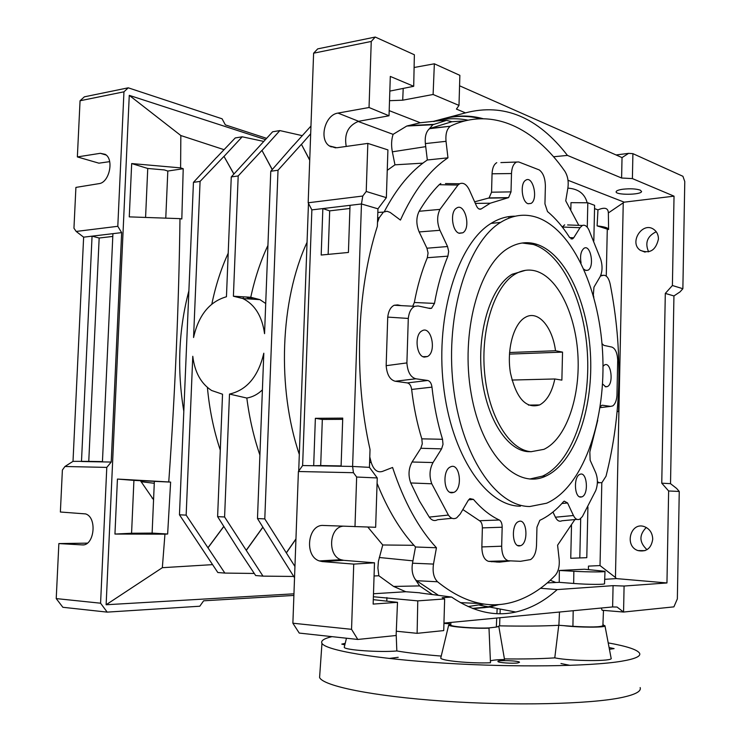 <?xml version="1.0" encoding="UTF-8"?>
<svg xmlns="http://www.w3.org/2000/svg" width="741" height="741" viewBox="0 0 741 741"><rect width="100%" height="100%" fill="white"/><g stroke="black" fill="none" stroke-linecap="round" stroke-linejoin="round"><path stroke-width="1.11" d="M507.103 560.798L509.391 560.909M640.159 687.583C641.511 691.297 635.352 694.613 621.69 697.522C590.234 704.191 513.365 706.006 442.979 701.088C372.482 696.216 323.132 685.971 319.584 677.506L319.806 674.43M608.213 642.892C627.071 646.263 637.547 649.737 639.631 653.33C640.956 656.35 634.852 658.999 621.31 661.268C590.132 666.483 514.059 667.511 444.368 663.139C374.566 658.795 325.586 650.227 321.965 643.345C320.566 640.808 323.91 638.566 331.977 636.639M443.942 623.413L449.333 623.765L450.824 625.172C451.732 626.821 475.852 628.581 488.986 627.923L490.477 662.769C471.063 663.612 441.414 660.777 440.738 658.119L440.923 657.378M490.357 660.889C492.784 660.111 497.507 659.647 504.528 659.509L498.813 626.432L496.331 627.062L496.72 618.04M604.98 625.858L611.121 658.221C613.974 661.509 571.441 661.287 554.777 657.869C540.671 658.795 523.878 659.138 504.417 658.906M554.777 657.869L558.742 625.302M396.176 634.037L396.833 650.959C379.985 652.543 344.824 650.089 344.232 647.347L344.398 646.671M441.228 656.072C423.38 654.646 408.587 652.941 396.833 650.959M498.813 626.432L497.924 626.469M344.834 644.892L341.777 644.105L345.213 643.336M517.913 662.917C513.013 663.741 498.035 662.704 497.943 661.537C496.6 659.898 519.163 660.648 519.506 662.259L517.913 662.917M597.385 482.53L601.849 482.724L606.027 476.213C621.671 413.978 623.042 349.863 610.139 283.886C608.676 277.838 606.379 274.976 603.267 275.309L600.738 275.383M525.471 270.326L512.161 274.253C491.394 286.137 477.278 329.55 481.409 373.01C485.364 416.507 506.418 450.324 528.037 451.658L531.343 451.704M529.815 479.029L542.486 476.13C571.126 463.31 589.762 411.088 587.604 357.486C585.622 303.893 562.938 253.774 533.261 244.465L522.164 243.011M602.516 383.921L605.749 386.83L607.305 386.607C613.993 384.005 611.103 361.191 604.536 364.952L603.007 366.295M480.677 603.535L460.393 602.637M438.737 595.384L437.422 595.208M535.697 271.021C528.796 269.122 521.997 270.122 515.31 274.013C494.58 285.906 480.492 329.384 484.614 372.908C488.569 416.488 509.586 450.352 531.167 451.695L543.903 449.342C565.661 439.228 579.944 398.704 578.017 357.116C576.22 315.527 558.334 277.393 535.697 271.021M580.712 497.081L581.898 496.868C589.123 494.506 587.02 470.785 579.888 474.37C573.488 476.491 574.247 497.507 580.712 497.081M451.871 492.802L453.816 492.404C463.264 488.838 459.726 461.893 450.435 466.923C442.312 470.063 443.609 493.256 451.871 492.802M459.355 233.304L462.801 232.804C471.424 228.052 464.774 202.006 456.437 208.175C449.806 211.88 452.149 231.85 459.355 233.304M583.945 269.233L585.825 270.465L587.993 270.215C594.782 267.038 590.633 243.9 584.028 248.272C580.87 250.986 579.879 255.904 581.055 263.055M515.115 216.215C506.937 216.094 498.915 218.493 491.051 223.402C457.957 243.409 435.486 314.619 443.368 384.764C451 454.993 486.253 506.288 520.423 506.186M447.907 256.154L427.325 257.711L428.066 253.014L426.936 248.216L447.545 246.531L448.666 251.403L447.907 256.154C442.044 270.252 437.57 286.007 434.485 303.412L431.54 308.293L429.891 308.469L418.109 305.968L414.682 306.329L394.184 305.255L397.648 304.903L401.057 305.616M427.724 380.476C429.993 381.059 431.419 383.273 431.975 387.135L411.644 389.442C411.07 385.653 409.634 383.477 407.346 382.912L427.724 380.476L415.868 378.79C410.607 377.308 407.615 372.019 406.902 362.914L408.291 318.435C409.013 312.183 411.153 308.145 414.682 306.329M431.975 387.135C433.994 405.605 437.514 422.991 442.525 439.293L443.007 444.35L441.59 448.87L420.842 448.277L422.277 443.831L421.814 438.839L442.525 439.293M509.938 560.983L499.332 562.16L488.56 561.354C484.253 559.964 482.011 555.157 481.854 546.932L482.372 527.879C482.354 524.239 481.4 521.859 479.529 520.728L499.323 520.006C490.292 515.81 481.669 508.947 473.453 499.388L469.887 498.6L468.247 500.37L460.124 514.143L456.706 517.82C453.631 519.478 450.861 518.561 448.398 515.06L431.781 483.79C429.085 476.278 429.502 469.201 433.022 462.551L441.59 448.87M499.323 520.006C501.185 521.118 502.139 523.535 502.166 527.231L482.372 527.879M597.728 420.295L589.836 451.917L590.132 460.189L595.708 472.675C597.922 478.519 597.931 484.484 595.755 490.579L582.407 516.542L579.888 519.117C577.396 520.293 575.248 519.089 573.441 515.514L567.569 502.972L564.216 501.129L563.355 501.842C556.908 509.336 549.924 515.069 542.412 519.043L539.809 520.321L536.956 527.194L536.512 545.478C536.104 552.582 534.122 557.288 530.556 559.594L520.525 561.308L508.363 560.761C504.065 559.409 501.833 554.555 501.666 546.21L502.166 527.231M600.043 407.42L601.497 405.494L602.59 405.253L601.803 405.346M601.998 343.629L603.887 345.38L611.853 347.075C615.28 348.409 617.234 352.707 617.707 359.959L616.957 395.611C616.503 400.798 615.086 404.234 612.705 405.92L610.593 406.383L602.59 405.253M593.856 297.252L593.319 295.103L593.967 287.137L599.997 276.912C602.414 271.966 602.683 266.176 600.803 259.526L588.854 229.803C586.937 226.051 584.779 224.606 582.37 225.477L567.597 224.94M569.699 237.629L573.729 237.768L580.036 227.691L582.37 225.477M573.729 237.768L572.524 238.908L569.551 237.407C562.91 226.885 555.565 218.271 547.506 211.565L544.941 203.877L545.376 186.195C545.237 178.312 543.19 172.885 539.226 169.921L518.746 161.964L500.888 162.594M511.012 191.873L508.585 197.615L507.863 197.828L488.393 198.116L489.097 197.903L491.552 192.206L511.012 191.873L511.494 173.542C511.781 167.753 513.328 164.011 516.144 162.316M507.863 197.828L490.246 203.219L481.122 208.99C479.371 209.694 477.834 208.693 476.5 205.989L469.34 189.965C466.58 184.342 463.347 182.277 459.642 183.768L445.489 183.564M447.545 246.531L439.95 230.303C436.894 222.68 436.903 215.705 439.969 209.379L457.966 185.065L459.642 183.768M528.138 203.747L531.056 203.414C538.54 199.394 532.899 174.95 525.656 180.258C519.849 183.398 521.849 202.182 528.138 203.747M424.389 357.106L427.455 356.541C437.051 351.901 431.206 324.79 421.87 330.931C414.182 334.728 416.294 356.504 424.389 357.106M519.404 545.922L520.627 545.672C528.944 543.042 526.842 517.588 518.626 521.553C511.188 523.97 511.929 546.756 519.404 545.922M384.292 211.676C396.685 188.057 411.033 170.828 427.325 159.991L447.962 157.824C429.447 170.254 413.598 191.002 400.436 220.077L390.137 212.408L386.997 211.259L383.421 212.111L379.225 217.743L377.651 217.826M428.956 129.212L430.326 128.313L450.315 126.239C446.842 128.971 445.415 134.001 446.026 141.318L425.362 143.587C424.76 137.011 425.955 132.222 428.956 129.212L432.874 124.729L446.499 120.366L451.908 121.728L464.681 120.95M369.602 462.467L371.195 462.412C373.594 469.803 377.289 472.823 382.3 471.461L392.573 467.469C403.882 501.611 418.517 528.37 436.449 547.756L433.494 564.077C432.392 571.996 433.735 577.897 437.533 581.768L416.553 580.703L415.229 579.295C412.385 575.146 411.468 569.783 412.496 563.197L415.506 546.988L436.449 547.756M578.804 225.347L565.735 200.857L567.93 187.769C568.736 181.378 567.708 175.876 564.846 171.254C534.585 127.776 491.941 106.741 450.945 125.896M427.325 159.991L425.362 143.587M447.962 157.824L446.026 141.318M600.46 276.032L603.267 275.309M580.036 227.691L562.308 227.042L564.679 224.838M437.533 581.768C465.496 604.323 492.96 610.297 519.913 599.691C532.64 594.671 544.422 586.548 555.259 575.34C558.381 571.58 559.687 566.272 559.168 559.427L557.593 545.2L574.868 519.58M598.765 482.493L597.394 481.65M430.326 128.313L451.908 121.728M576.998 519.376L561.928 520.775C559.418 521.942 557.241 520.756 555.417 517.218L552.943 512.05M462.838 509.53L479.529 520.728M452.038 518.283L437.57 519.728C434.495 521.358 431.725 520.488 429.243 517.088L419.508 501.073L410.746 482.956C408.087 475.518 408.523 468.544 412.07 462.004L420.842 448.277M411.644 389.442C413.663 406.874 417.053 423.343 421.814 438.839M415.868 378.79L395.222 381.254L407.346 382.912M395.222 381.254C389.942 379.818 386.922 374.631 386.163 365.684L387.728 317.102C388.497 310.979 390.646 307.033 394.184 305.255M412.718 306.228L414.339 302.485L434.485 303.412M427.325 257.711C421.722 271.16 417.396 286.082 414.339 302.485M439.95 230.303L419.165 231.942L426.936 248.216M419.165 231.942C416.09 224.449 416.081 217.567 419.137 211.278C425.297 200.839 431.984 191.975 439.181 184.704L440.812 183.49M488.393 198.116L474.629 201.811M511.494 173.542L492.052 173.802L491.552 192.206M492.052 173.802C492.339 168.059 493.914 164.345 496.766 162.668M379.225 217.743L377.493 222.522M369.778 456.965L371.195 462.412M537.04 217.437C573.719 230.192 600.831 292.676 602.859 358.255C605.082 423.843 582.176 487.782 546.599 503.222L529.796 506.52C495.822 506.64 460.726 455.113 453.122 384.533C445.258 314.036 467.608 242.502 500.527 222.439C512.587 214.983 524.758 213.315 537.04 217.437M536.364 244.187C565.994 253.515 588.632 303.708 590.605 357.384C592.763 411.051 574.164 463.357 545.589 476.194C516.764 489.829 481.631 454.52 471.183 393.693C460.393 333.033 478.732 265.361 508.298 248.17C517.542 242.631 526.897 241.297 536.364 244.187M508.363 560.761L488.56 561.354M473.453 499.388L468.571 499.869M429.243 517.088L448.398 515.06M431.781 483.79L410.746 482.956M386.163 365.684L406.902 362.914M408.291 318.435L387.728 317.102M419.137 211.278L439.969 209.379M457.966 185.065L439.181 184.704M488.986 627.923L496.331 627.062M468.006 120.181C456.595 117.912 445.063 118.31 433.429 121.376L442.303 118.995M443.748 118.616C456.224 115.596 468.534 115.633 480.687 118.727M481.168 118.717C471.239 116.133 461.161 115.568 450.945 117.041M553.546 156.759L567.449 155.415C537.781 117.059 503.797 102.879 465.496 112.873L441.275 119.273M554.833 378.975C551.989 392.267 546.914 400.918 539.615 404.947C526.008 409.032 516.292 398.399 510.466 373.038C506.473 349.659 513.606 323.622 525.36 317.324C537.901 309.812 552.378 326.568 555.509 350.743L562.539 352.114L561.873 380.124L554.833 378.975L511.957 380.05M250.226 299.021L246.308 297.002M140.494 480.761L153.563 499.767M266.519 138.308L225.366 124.896L222.087 118.801L128.249 87.818L84.372 96.83L80.056 100.757L123.951 91.819L117.8 226.301L121.654 232.618L111.215 462.051L106.787 467.395L64.949 466.497L62.383 470.044L60.373 512.012L85.66 513.921C97.562 517.551 94.2 546.45 82.038 544.894L58.863 543.579L56.223 598.589L100.581 603.202L107.186 612.122L62.865 607.287L56.223 598.589M106.787 467.395L100.581 603.202M293.89 595.431L203.636 600.803L199.792 606.221L107.186 612.122M374.492 562.808L343.704 560.326L322.27 561.576L353.735 564.105L374.492 562.808L373.149 604.082L397.5 602.331L396.12 635.5L357.792 639.455L299.244 633.073L292.88 623.218L298.401 471.517L302.624 465.543L311.868 209.888L308.173 202.775L313.61 53.195L371.25 41.45L375.242 37.05L317.694 48.878L313.61 53.195M417.118 633.333L417.776 600.877L444.646 598.941L443.729 630.591L417.118 633.333L396.296 631.221M212.472 564.642L162.344 567.689L164.947 534.159L114.948 534.057L117.43 479.066L168.753 481.956C175.089 393.175 178.831 305.403 179.989 218.641L129.267 216.872L131.676 163.557L180.6 167.883L180.841 135.538L224.014 149.663M180.841 135.538L129.267 95.357L265.361 139.549M129.267 95.357L106.13 604.749L162.344 567.689M106.13 604.749L293.955 593.819M228.2 253.209C221.105 268.668 215.65 285.609 211.843 304.051M243.205 297.845L243.419 296.826M308.469 203.349L298.706 471.072M183.814 411.311C176.942 369.74 178.637 329.578 188.881 290.833M179.989 218.641L181.823 218.975L183.212 168.707L180.6 167.883M164.947 534.159L167.642 534.02L170.625 482.104L168.753 481.956M608.361 212.945C608.194 207.999 604.73 206.98 597.968 209.87L597.107 225.885C604.647 226.727 608.472 227.941 608.593 229.525L608.361 212.945L624.191 202.163L568.004 180.285M608.593 229.525L597.107 225.885M606.268 276.106L607.277 229.441M617.197 411.505L618.605 411.598L619.569 365.758L618.902 365.739M588.428 566.115L600.025 565.578L601.812 482.743M600.025 565.578L615.447 577.48L623.237 203.275M619.55 366.517L618.911 366.499M170.625 482.104L133.917 480.39L131.574 533.251L152.118 533.094L167.642 534.02M154.35 481.631L152.118 533.094M183.212 168.707L167.818 171.051L165.771 218.141M167.818 171.051L164.354 169.93L147.746 168.466L145.579 217.437M123.951 91.819L128.249 87.818M465.496 112.873L456.428 109.094L458.994 105.407L459.865 75.35L434.356 63.8L433.105 94.487L458.994 105.407M389.516 100.693L402.706 100.192L433.105 94.487M346.232 146.431C344.019 133.908 348.159 125.525 358.635 121.292L389.025 115.781L390.303 76.425L413.71 86.299L389.822 91.106M439.283 120.718L420.295 122.747L389.192 110.631M434.004 121.607L433.429 121.376M420.295 122.747L406.763 126.044L393.101 134.353L358.014 121.422M387.913 149.895L367.832 143.402L366.221 191.474L386.357 197.662L387.913 149.895M353.735 564.105L351.549 629.322L357.792 639.455M443.952 623.098L612.631 606.944L617.049 607.036L623.561 612.047L673.893 606.86L677.348 598.904L679.256 491.459L676.552 488.375L670.522 483.66L673.94 295.946L680.071 291.852L682.869 288.721L684.777 181.545L682.924 176.293L632.907 153.656L628.6 153.359L616.086 154.962M601.284 608.037L602.137 610.269L623.561 612.047L624.089 586.038L666.956 582.954L668.632 490.977L679.256 491.459M483.16 118.708C470.692 115.318 458.04 115.161 445.211 118.227M427.14 593.912L419.99 592.939M468.145 606.573L484.021 604.072M386.357 197.662L377.947 208.814L377.373 226.255C356.634 290.722 353.587 376.928 370.028 449.5L369.435 467.358L377.252 477.945L375.65 527.286L323.53 525.471C307.756 523.961 303.93 556.185 319.334 560.928L322.27 561.576M343.704 560.326L340.925 559.705C327.531 555.602 329.013 527.824 342.694 526.23M658.443 239C658.416 234.851 656.887 231.664 653.849 229.441C642.604 221.04 628.674 242.548 640.243 250.282C649.774 254.089 655.841 250.328 658.443 239M652.728 539.207C652.469 532.955 649.662 528.75 644.3 526.61C630.498 521.571 624.042 546.182 637.982 550.591C646.365 552.202 651.283 548.405 652.728 539.207M668.632 490.977L661.759 483.188L665.307 293.408L672.402 285.507L674.032 196.161L624.191 202.163M615.447 577.48L616.373 578.601L666.956 582.954M540.504 588.271L557.195 589.595L613.076 585.649L624.089 586.038M604.684 579.323L616.373 578.601M547.247 582.908L559.223 582.333L573.654 583.454C588.53 584.64 605.99 584.705 604.526 583.593L604.999 571.422M427.075 593.865L451.584 597.042C473.267 611.788 494.664 616.781 515.773 612.029C530.639 608.611 544.45 601.136 557.195 589.595M373.483 593.754L405.781 591.735L419.749 592.791M373.297 599.654L397.5 602.331M417.776 600.877L373.39 596.746M444.646 598.941L442.173 597.709L451.584 597.042M567.449 155.415L621.606 178.016L632.397 178.59L674.032 196.161M640.233 190.122C636.01 188.76 630.248 188.455 622.968 189.214C618.809 189.807 616.54 190.613 616.151 191.66C614.761 195.207 641.132 195.078 641.586 191.521L640.233 190.122M449.333 623.765L449.352 622.579M559.344 570.468L584.492 569.227L604.999 571.292C606.499 572.126 588.882 572.126 573.858 571.265L559.344 570.468L559.223 582.333M603.48 610.38L602.887 625.654C600.821 627.118 590.836 627.34 572.923 626.321L558.881 625.293L559.492 612.038M294.946 566.495L264.796 518.904L257.479 518.552L263.805 353.207C258.303 376.474 246.864 390.099 229.497 394.073L224.597 516.977L262.981 576.128L293.695 576.452M257.479 518.552L294.538 577.758M147.746 168.466L131.676 163.557M330.514 146.292L329.977 146.366M331.107 146.468L331.088 146.959M224.597 516.977L217.613 516.634L238.454 549.553L255.654 575.535L262.981 576.128M262.87 527.286L246.503 550.081M254.274 573.46L224.856 573.08L186.158 515.125L179.461 514.8L193.447 182.36L200.079 181.406L193.568 337.516C198.569 315.212 209.536 301.624 226.45 296.752L231.266 176.932L272.623 131.778L279.866 130.583L261.981 150.451L272.29 169.541M246.373 550.072L262.814 527.194M272.206 169.624L261.981 150.451M231.266 176.932L238.194 175.941L261.86 150.469M302.245 135.649L279.866 130.583M264.796 518.904L278.014 170.226L270.771 171.264L264.556 333.672C262.11 316.25 254.885 304.542 242.891 298.558L233.396 296.224L238.194 175.941M186.158 515.125L192.78 356.291C194.707 372.186 200.987 383.588 211.62 390.498L222.532 394.221L217.613 516.634M179.461 514.8L217.826 572.524L224.856 573.08M233.396 296.224L250.764 297.271C254.839 278.347 260.563 261.064 267.936 245.419M208.202 547.553L223.865 526.453M223.81 526.369L208.091 547.543M233.924 173.996L223.977 156.37L233.85 174.079M224.088 156.351L242.196 136.798L235.249 137.937L216.502 157.601M242.196 136.798L263.639 141.392M193.447 182.36L216.465 157.537M200.079 181.406L223.977 156.37M207.406 387.45C209.434 409.467 213.723 430.373 220.281 450.167M286.498 552.721L295.937 539.105M295.946 538.902L286.378 552.712M309.729 159.991L301.402 144.31L309.719 160.232M310.961 126.053L293.26 145.662M270.771 171.264L293.223 145.588M278.014 170.226L301.402 144.31M301.531 144.291L310.674 133.806M306.969 242.474C280.237 300.3 276.801 387.691 299.281 454.363M499.897 617.744L499.601 625.849L498.517 626.256M500.221 609.074L500.045 613.724M646.282 527.481C638.927 534.993 639.177 542.393 647.013 549.683M259.906 455.094C253.755 437.144 249.402 418.128 246.827 398.047C252.625 397.046 257.822 394.314 262.407 389.849M587.168 202.784C584.788 193.725 578.351 188.835 567.865 188.131M593.828 240.89L594.615 205.322L587.817 202.793L570.987 202.654L570.829 209.546M587.919 507.02L586.789 557.677L570.746 558.288L571.506 525.452M555.593 582.389L550.22 580.249M588.41 566.921L588.493 569.533M131.574 533.251L114.948 534.057M133.917 480.39L117.43 479.066M265.713 303.514L259.952 299.642L250.764 297.271M246.827 398.047L229.497 394.073M536.234 245.521L535.604 243.965M597.968 209.87L594.551 208.61M371.25 41.45L369.037 107.51L389.025 115.781M413.71 86.299L414.367 54.76L375.242 37.05M369.037 107.51L337.989 113.086C325.123 114.67 318.704 139.086 329.31 145.912L336.775 147.765L367.832 143.402M366.221 191.474L362.766 196.032L361.46 203.96L377.947 208.814M349.928 208.471L329.68 210.861L322.844 208.573L321.186 255.034L348.418 252.459L350.03 205.331L361.46 203.96L352.605 466.45L369.435 467.358M432.475 594.569L419.619 585.909L415.229 579.295M413.96 545.311L382.745 544.978L378.401 561.354L377.901 568.041L378.855 575.757L393.628 586.446L405.781 591.735M415.506 546.988C400.51 531.001 387.7 509.771 377.076 483.299M367.823 527.064L382.745 544.978M422.907 163.14L394.962 164.826L392.35 151.822C391.137 145.421 391.387 139.604 393.101 134.353M580.694 518.561L579.805 557.927L570.746 558.288M586.789 557.677L579.805 557.927M587.817 202.793L587.27 227.255M621.606 178.016L622.032 157.592L459.559 85.789M80.056 100.757L77.36 156.925L98.914 163.177L109.677 161.64M87.355 543.134L58.863 543.579M609.102 647.551L614.094 648.607L609.426 649.283M509.549 352.512L555.509 350.743M509.438 354.115L562.539 352.114M253.107 299.207L249.356 297.187M479.501 605.138L488.449 606.833L472.526 608.407M472.888 608.546L485.031 607.601L497.165 604.619M112.789 236.425L99.164 238.028L92.06 236.157L81.482 461.513L102.434 461.893L112.919 233.665L83.631 237.166L76.166 231.442L73.952 228.228L75.906 187.408L98.924 183.657C109.297 182.74 114.346 159.398 105.241 154.35L100.341 153.304L77.36 156.925M99.164 238.028L88.763 461.374L73.007 461.356L83.631 237.166M88.763 461.374L102.443 461.615M342.694 419.332L322.326 419.462L320.696 465.561L313.684 465.737L341.092 466.237L342.74 418.109L315.37 418.313L313.684 465.737L302.624 465.543M320.696 465.561L341.101 465.922M322.326 419.462L315.37 418.313M329.68 210.861L328.152 254.376M350.03 205.331L311.868 209.888M656.23 231.738C647.254 236.175 644.716 242.881 648.616 251.866M434.356 63.8L414.099 67.496M292.88 623.218L351.549 629.322M117.8 226.301L76.166 231.442M362.766 196.032L308.173 202.775M298.401 471.517L353.448 472.702L356.653 477.028L354.985 526.712M473.156 608.648L489.736 607.074L499.147 604.489M438.005 595.014L416.553 580.703M389.118 658.453L398.213 657.304M560.974 663.528L570.125 665.381M449.833 624.228L448.685 625.08C449.324 626.812 474.11 628.748 488.977 628.173M563.568 625.636C578.212 627.581 606.823 627.664 604.971 625.774L602.915 624.913M499.601 625.849C523.026 626.321 542.783 626.136 558.881 625.293M356.653 477.028L377.252 477.945M353.448 472.702L352.605 466.45L341.092 466.237M121.654 232.618L112.919 233.665M111.215 462.051L102.434 461.893M374.066 575.979L378.855 575.757M394.962 164.826L387.247 170.328M632.397 178.59L632.907 153.656M672.402 285.507L682.869 288.721M665.307 293.408L673.94 295.946M661.759 483.188L670.522 483.66M612.631 606.944L613.076 585.649M628.6 153.359L622.032 157.592M64.949 466.497L73.007 461.356M491.876 561.252L491.783 561.808M496.915 561.104L496.961 562.15M508.715 216.641L508.937 218.123M511.975 216.289L511.901 217.076M412.496 563.197L433.494 564.077M600.006 407.661L610.593 406.383M555.417 517.218L573.441 515.514M567.569 502.972L561.91 503.491M481.854 546.932L501.666 546.21M412.07 462.004L433.022 462.551M141.022 481.706L154.276 483.289M573.654 583.454L573.858 571.265M572.923 626.321L573.191 610.723M496.915 613.65L497.137 608.481M450.824 625.172L450.852 622.44M358.635 121.292L337.989 113.086M412.932 560.854L379.253 557.491M419.619 585.909L393.628 586.446M446.499 120.366L437.301 120.82M433.596 124.377L408.171 125.618M425.732 146.644L392.35 151.822M83.362 544.848L82.038 544.894M106.13 155.036L100.341 153.304M402.706 100.192L403.206 88.411M386.904 597.579L386.83 601.155M152.118 498.128L153.628 498.341M321.965 643.345L319.584 677.506M602.97 623.626L603.22 624.987M346.464 638.223L344.232 647.347M597.366 482.826L599.321 482.78M605.091 386.635L607.305 386.607M515.31 274.013L512.161 274.253M377.827 212.435L383.421 212.111M429.706 128.647L450.315 126.239M571.015 238.861L572.524 238.908M428.307 308.126L431.54 308.293M478.945 208.953L481.122 208.99M489.097 197.903L508.585 197.615M500.527 222.439L491.051 223.402M242.891 298.558L259.952 299.642M335.608 147.867L329.31 145.912M539.615 404.947L528.416 405.095M637.982 550.591L645.022 550.637M640.243 250.282L645.133 252.135M340.925 559.705L319.334 560.928M498.165 604.823L496.887 604.712M542.486 476.13L545.589 476.194M490.246 203.219L475.333 203.386M585.585 270.391L587.993 270.215M528.074 203.729L531.056 203.414M458.948 233.165L462.801 232.804M423.046 356.68L427.455 356.541M449.917 492.265L453.816 492.404M517.663 545.496L520.627 545.672M579.518 496.785L581.898 496.868M448.685 625.08L440.738 658.119M489.736 607.074L515.773 612.029M432.874 124.729L406.763 126.044"/></g></svg>
